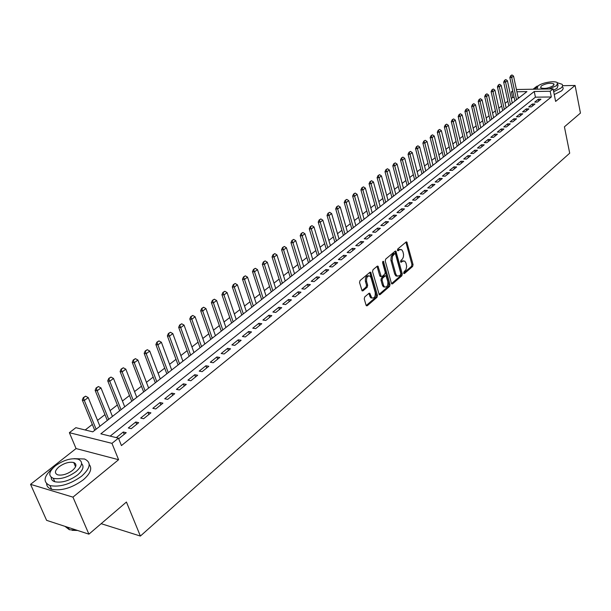 <?xml version="1.0" encoding="UTF-8"?>
<svg xmlns="http://www.w3.org/2000/svg" width="611" height="611" viewBox="0 0 611 611"><rect width="100%" height="100%" fill="white"/><g stroke="black" fill="none" stroke-linecap="round" stroke-linejoin="round"><path stroke-width="0.92" d="M403.657 273.178L404.436 273.56L412.616 266.472L413.059 264.601L406.789 241.964L406.078 242.025L397.769 248.983L397.456 250.311L398.242 250.716L399.319 249.807L401.648 249.624L402.893 251.648L403.565 254.428L403.413 256.895L402.489 258.98L400.885 260.462L400.572 261.791L401.351 262.188L402.428 261.271L404.765 261.08L405.971 263.058L406.674 266.304L406.01 269.619L403.97 271.857L403.657 273.178M364.729 296.931L364.248 298.901L366.073 305.217L366.409 305.783L367.272 305.744L377.002 297.313L377.468 295.365L370.724 272.262L369.907 272.3L360.016 280.586L359.535 282.565L362.117 290.867L362.965 290.828L367.196 287.239L367.669 285.276L366.585 281.472C366.302 277.302 367.455 275.508 370.052 276.103L371.03 277.715L375.238 292.539C375.505 296.709 374.344 298.489 371.755 297.878L369.777 293.28L368.937 293.326L364.729 296.931M88.916 534.167L46.604 520.343L30.55 484.347L72.953 497.133L88.916 534.167L126.431 502.028L140.385 536.061L569.704 153.193L564.419 126.821L580.45 113.088L575.096 85.456L555.628 101.418L553.1 88.885L550.16 91.245L551.321 96.973L121.436 445.587L118.442 438.148L111.958 443.357L69.371 432.68L75.848 427.685L92.773 431.84L526.919 91.612L516.906 91.772M72.953 497.133L118.595 459.709L111.958 443.357M391.422 283.305L391.781 283.901L392.56 283.84L401.847 275.798L402.29 273.904L395.882 251.129L395.141 251.182L385.709 259.079L385.243 261.004L391.422 283.305M389.574 286.429L380.065 294.662L379.248 294.708L372.542 271.658L373.015 269.703L377.17 266.228L377.965 266.175L381.264 276.523L382.058 276.478L384.77 274.171L385.228 272.246L382.593 262.768L383.464 261.378L390.024 284.512L389.574 286.429L388.436 286.307L379.026 294.441M575.096 85.456L562.586 85.693M537.772 86.159L536.924 86.174L533.044 89.229M537.367 102.083L540.941 99.203L538.291 99.234L534.717 102.106L537.367 102.083M531.349 106.917L534.969 104.007L532.311 104.03L528.691 106.94L531.349 106.917M525.254 111.821L528.92 108.873L526.254 108.888L522.581 111.836L525.254 111.821M519.075 116.793L522.787 113.806L520.114 113.814L516.394 116.793L519.075 116.793M512.812 121.826L516.578 118.801L513.897 118.801L510.124 121.826L512.812 121.826M506.466 126.935L510.284 123.865L507.588 123.857L503.77 126.92L506.466 126.935M500.027 132.106L503.899 128.997L501.203 128.982L497.323 132.083L500.027 132.106M493.505 137.353L497.43 134.199L494.719 134.176L490.793 137.322L493.505 137.353M486.891 142.669L490.87 139.468L488.158 139.438L484.172 142.63L486.891 142.669M480.185 148.061L484.218 144.822L481.499 144.776L477.458 148.015L480.185 148.061M473.388 153.529L477.481 150.245L474.747 150.191L470.653 153.476L473.388 153.529M466.491 159.074L470.638 155.736L467.904 155.675L463.749 159.005L466.491 159.074M459.495 164.703L463.703 161.319L460.961 161.243L456.745 164.626L459.495 164.703M452.407 170.408L456.669 166.971L453.92 166.887L449.643 170.316L452.407 170.408M445.205 176.189L449.536 172.707L446.778 172.615L442.44 176.09L445.205 176.189M437.904 182.063L442.303 178.527L439.53 178.427L435.131 181.956L437.904 182.063M430.495 188.02L434.956 184.438L432.183 184.323L427.715 187.898L430.495 188.02M422.98 194.061L427.509 190.426L424.721 190.304L420.192 193.931L422.98 194.061M415.35 200.202L419.94 196.505L417.153 196.368L412.555 200.057L415.35 200.202M407.613 206.426L412.272 202.676L409.469 202.531L404.81 206.274L407.613 206.426M399.747 212.743L404.482 208.939L401.671 208.779L396.944 212.575L399.747 212.743M391.773 219.166L396.57 215.301L393.759 215.125L388.955 218.982L391.773 219.166M383.67 225.68L388.543 221.755L385.724 221.572L380.844 225.482L383.67 225.68M375.444 232.295L380.393 228.308L377.567 228.109L372.611 232.088L375.444 232.295M367.089 239.008L372.114 234.968L369.281 234.754L364.248 238.794L367.089 239.008M358.604 245.836L363.705 241.727L360.872 241.498L355.755 245.599L358.604 245.836M349.981 252.763L355.167 248.593L352.326 248.356L347.132 252.519L349.981 252.763M341.228 259.805L346.498 255.566L343.642 255.314L338.364 259.545L341.228 259.805M332.331 266.961L337.684 262.654L334.82 262.386L329.466 266.686L332.331 266.961M323.288 274.232L328.726 269.856L325.862 269.573L320.416 273.934L323.288 274.232M314.092 281.625L319.629 277.173L316.758 276.875L311.22 281.312L314.092 281.625M304.752 289.133L310.38 284.611L307.501 284.291L301.872 288.804L304.752 289.133M295.258 296.77L300.979 292.173L298.092 291.837L292.371 296.427L295.258 296.77M285.604 304.538L291.416 299.864L288.529 299.505L282.717 304.171L285.604 304.538M275.79 312.427L281.702 307.677L278.807 307.302L272.896 312.045L275.79 312.427M265.8 320.462L271.811 315.627L268.916 315.23L262.906 320.057L265.8 320.462M255.65 328.626L261.76 323.708L258.858 323.295L252.74 328.199L255.65 328.626M245.316 336.936L251.533 331.933L248.631 331.498L242.407 336.485L245.316 336.936M234.807 345.383L241.131 340.296L238.221 339.846L231.89 344.917L234.807 345.383M224.107 353.99L230.546 348.812L227.636 348.331L221.19 353.502L224.107 353.99M213.216 362.743L219.777 357.473L216.859 356.977L210.299 362.231L213.216 362.743M202.134 371.656L208.809 366.287L205.892 365.768L199.217 371.121L202.134 371.656M190.853 380.729L197.651 375.261L194.726 374.719L187.928 380.172L190.853 380.729M179.367 389.963L186.286 384.403L183.361 383.838L176.442 389.383L179.367 389.963M167.666 399.373L174.708 393.705L171.783 393.117L164.741 398.769L167.666 399.373M155.744 408.958L162.923 403.184L159.998 402.565L152.819 408.324L155.744 408.958M143.608 418.726L150.917 412.845L147.992 412.196L140.675 418.061L143.608 418.726M131.235 428.67L138.682 422.682L135.757 422.002L128.302 427.983L131.235 428.67M551.321 96.973L535.427 97.172L110.179 436.117M118.687 438.759L126.217 432.703L123.292 432L116.289 437.621M514.141 97.432L512.637 97.454L511.277 98.508M507.833 101.189L505.121 103.297M501.662 105.993L498.897 108.139M495.406 110.858L492.581 113.05M489.067 115.785L486.188 118.03M482.644 120.787L479.704 123.071M476.129 125.851L473.128 128.188M469.531 130.983L466.468 133.366M462.848 136.184L459.716 138.621M456.066 141.462L452.873 143.944M449.192 146.808L445.931 149.344M442.219 152.231L438.889 154.82M435.154 157.73L431.756 160.372M427.983 163.305L424.515 166.009M420.712 168.964L417.168 171.722M413.342 174.7L409.721 177.518M405.864 180.52L402.16 183.392M398.273 186.424L394.492 189.357M390.574 192.412L386.717 195.413M382.761 198.491L378.82 201.554M374.826 204.662L370.801 207.793M366.776 210.925L362.667 214.125M358.611 217.279L354.403 220.548M350.309 223.733L346.017 227.071M341.893 230.286L337.501 233.7M333.339 236.938L328.855 240.429M324.655 243.697L320.072 247.256M315.834 250.556L311.152 254.199M306.875 257.529L302.086 261.256M297.771 264.609L292.875 268.42M288.522 271.803L283.512 275.698M279.12 279.12L274.003 283.099M269.566 286.551L264.334 290.622M259.858 294.105L254.504 298.267M249.983 301.788L244.507 306.042M239.947 309.594L234.349 313.947M229.744 317.529L224.016 321.989M219.364 325.61L213.499 330.169M208.802 333.82L202.806 338.486M198.063 342.175L191.93 346.949M187.134 350.676L180.856 355.564M176.014 359.329L169.583 364.332M164.695 368.135L158.112 373.26M153.178 377.102L146.434 382.341M141.446 386.228L134.542 391.598M129.501 395.516L122.437 401.015M117.335 404.978L110.095 410.615M104.947 414.625L97.531 420.391M92.322 424.439L85.196 429.984M519.579 97.363L518.113 97.386M101.159 523.68L140.385 536.061M118.595 459.709L76.062 448.558L30.55 484.347M76.062 448.558L69.371 432.68M512.637 97.454L511.422 91.856L512.721 90.856M550.16 91.245L534.243 91.497L100.83 433.825L118.442 438.148M516.425 89.512L553.1 88.885M512.935 91.833L511.422 91.856M535.427 97.172L534.243 91.497M538.291 99.234L538.665 101.036M532.311 104.03L532.693 105.84M526.254 108.888L526.644 110.706M520.114 113.814L520.511 115.639M513.897 118.801L514.294 120.634M507.588 123.857L508.001 125.698M501.203 128.982L501.616 130.83M494.719 134.176L495.147 136.039M488.158 139.438L488.586 141.309M481.499 144.776L481.934 146.655M474.747 150.191L475.19 152.078M467.904 155.675L468.354 157.577M460.961 161.243L461.42 163.152M453.92 166.887L454.385 168.812M446.778 172.615L447.252 174.547M439.53 178.427L440.012 180.367M432.183 184.323L432.672 186.271M424.721 190.304L425.225 192.259M417.153 196.368L417.664 198.338M409.469 202.531L409.989 204.509M401.671 208.779L402.206 210.772M393.759 215.125L394.301 217.126M385.724 221.572L386.274 223.58M377.567 228.109L378.125 230.133M369.281 234.754L369.854 236.785M360.872 241.498L361.452 243.545M352.326 248.356L352.914 250.411M343.642 255.314L344.245 257.376M334.82 262.386L335.439 264.464M325.862 269.573L326.488 271.658M316.758 276.875L317.392 278.975M307.501 284.291L308.15 286.406M298.092 291.837L298.756 293.96M288.529 299.505L289.209 301.635M278.807 307.302L279.494 309.449M268.916 315.23L269.619 317.384M258.858 323.295L259.576 325.464M248.631 331.498L249.364 333.675M238.221 339.846L238.97 342.038M227.636 348.331L228.399 350.538M216.859 356.977L217.638 359.192M205.892 365.768L206.686 367.998M194.726 374.719L195.543 376.956M183.361 383.838L184.194 386.083M171.783 393.117L172.63 395.378M159.998 402.565L160.861 404.841M147.992 412.196L148.878 414.487M135.757 422.002L136.658 424.309M123.292 432L124.216 434.314M403.306 260.79L401.29 261.164L402.428 261.271M400.564 261.783L401.29 261.164M400.19 249.341L398.189 249.716L399.319 249.807M397.456 250.327L398.189 249.716M403.65 273.148L411.486 266.365L411.929 264.494L405.91 242.162M391.544 283.619L400.709 275.691L401.16 273.797L394.989 251.312M400.518 274.835L400.831 273.507L395.531 254.054L394.744 253.649L392.407 256.36L392.132 260.729L395.791 274.064L396.959 275.996L399.388 275.813L400.518 274.835M394.851 253.573L393.606 253.55L394.744 253.649M397.31 276.21L395.821 275.882L394.66 273.949L390.887 260.171L391.261 256.261L393.606 253.55M380.745 276.478L379.752 275.805L377.048 266.327M382.631 261.867L388.886 284.39L390.024 284.512M383.532 285.329L384.479 286.91C386.984 287.46 388.107 285.696 387.84 281.625L386.037 275.859L385.251 275.912L382.547 278.219L382.081 280.151L383.532 285.329L382.394 285.207L383.341 286.788L384.724 287.078M385.419 275.798L384.113 275.798L385.251 275.912M382.394 285.207L380.943 280.037L381.401 278.104L384.113 275.798M388.436 286.307L388.886 284.39M372.046 298.069L370.61 297.74L368.845 293.402M368.616 275.798C366.142 275.645 365.08 277.493 365.431 281.35L366.585 281.472M361.911 290.63L366.05 287.117L366.524 285.154L365.431 281.35M366.21 305.531L375.864 297.183L376.33 295.235L369.792 272.399M518.319 98.348L513.546 76.07L511.713 77.452L516.516 99.769M511.063 75.634L511.987 74.939L510.758 75.642L511.713 77.452L509.834 77.498L514.913 101.021M513.546 76.07L511.987 74.939M510.758 75.642L509.834 77.498M553.681 91.757L560.806 88.167C562.655 86.632 563.067 85.326 562.044 84.265L557.476 82.806M536.725 87.404L534.22 89.206M554.246 94.56L561.364 90.97C563.212 89.427 563.617 88.121 562.594 87.045M557.805 84.265L558.034 85.41L557.133 88.236L553.383 90.298M549.045 88.954L556.621 85.655L557.522 82.844C555.399 80.339 542.041 82.516 537.955 86.014L537.016 88.893L537.367 89.153M541.239 85.945L540.643 87.793C544.233 89.038 548.441 88.351 553.268 85.723L553.856 83.898C550.282 82.653 546.074 83.333 541.239 85.945M52.829 468.125C43.572 476.32 42.625 482.14 49.995 485.585C59.817 487.402 70.372 484.256 81.668 476.137C90.581 468.018 91.535 462.298 84.509 458.991L74 458.662M46.619 483.706C46.757 486.387 48.429 488.25 51.622 489.296C61.436 491.137 71.976 487.99 83.241 479.856C90.436 473.594 92.429 468.484 89.221 464.528M81.599 463.634C84.371 466.453 83.027 470.233 77.566 474.976C69.417 480.811 61.826 483.064 54.776 481.735C52.302 480.91 51.118 479.429 51.225 477.275M76.108 471.547C82.592 465.704 83.295 461.588 78.2 459.205C71.273 457.792 63.689 459.976 55.448 465.758C48.72 471.661 48.002 475.847 53.287 478.321C60.336 479.635 67.943 477.374 76.108 471.547M59.068 466.773C54.761 470.569 54.303 473.258 57.686 474.846C62.215 475.702 67.111 474.258 72.388 470.508C76.589 466.735 77.047 464.07 73.74 462.527C69.264 461.626 64.376 463.046 59.068 466.773M64.942 526.331L69.333 529.699L77.337 530.386M77.612 530.47L72.098 530.325M69.264 529.538L65.667 526.575M512.27 103.091L507.413 80.698L505.557 82.103L510.437 104.527M504.907 80.27L505.839 79.567L504.594 80.278L505.557 82.103L503.678 82.141L508.833 105.779M507.413 80.698L505.839 79.567M504.594 80.278L503.678 82.141M506.137 107.895L501.196 85.395L499.317 86.815L504.281 109.354M498.668 84.975L499.615 84.265L498.355 84.975L499.317 86.815L497.43 86.854L502.677 110.606M501.196 85.395L499.615 84.265M498.355 84.975L497.43 86.854M499.92 112.768L494.902 90.153L492.993 91.597L498.041 114.242M492.351 89.733L493.298 89.015L492.031 89.741L492.993 91.597L491.107 91.627L496.438 115.494M494.902 90.153L493.298 89.015M492.031 89.741L491.107 91.627M493.627 117.702L488.525 94.98L486.593 96.439L491.718 119.191M485.944 94.56L486.906 93.834L485.623 94.568L486.593 96.439L484.699 96.462L490.121 120.451M488.525 94.98L486.906 93.834M485.623 94.568L484.699 96.462M487.25 122.704L482.056 99.868L480.101 101.342L485.317 124.216M479.444 99.456L480.429 98.715L479.131 99.456L480.101 101.342L478.199 101.365L483.713 125.469M482.056 99.868L480.429 98.715M479.131 99.456L478.199 101.365M480.781 127.768L475.503 104.817L473.517 106.322L478.825 129.303M472.868 104.412L473.861 103.664L472.547 104.412L473.517 106.322L471.616 106.329L477.222 130.555M475.503 104.817L473.861 103.664M472.547 104.412L471.616 106.329M474.228 132.9L468.858 109.843L466.85 111.362L472.242 134.458M466.193 109.438L467.201 108.682L465.88 109.438L466.85 111.362L464.94 111.37L470.638 135.711M468.858 109.843L467.201 108.682M465.88 109.438L464.94 111.37M467.583 138.109L462.13 114.929L460.091 116.472L465.574 139.682M459.434 114.532L460.45 113.768L459.113 114.532L460.091 116.472L458.174 116.472L463.97 140.942M462.13 114.929L460.45 113.768M459.113 114.532L458.174 116.472M460.854 143.386L455.302 120.092L453.232 121.65L458.815 144.983M452.575 119.703L453.606 118.924L452.255 119.703L453.232 121.65L451.308 121.65L457.211 146.243M455.302 120.092L453.606 118.924M452.255 119.703L451.308 121.65M454.026 148.733L448.375 125.324L446.282 126.905L451.957 150.352M445.625 124.934L446.672 124.148L445.304 124.934L446.282 126.905L444.357 126.897L450.353 151.612M448.375 125.324L446.672 124.148M445.304 124.934L444.357 126.897M447.107 154.163L441.356 130.632L439.233 132.236L445.007 155.797M438.576 130.25L439.637 129.448L438.247 130.25L439.233 132.236L437.3 132.22L443.41 157.058M441.356 130.632L439.637 129.448M438.247 130.25L437.3 132.22M440.088 159.662L434.238 136.009L432.084 137.635L437.965 161.327M431.427 135.634L432.504 134.825L431.099 135.634L432.084 137.635L430.144 137.612L436.361 162.579M434.238 136.009L432.504 134.825M431.099 135.634L430.144 137.612M432.97 165.237L427.02 141.462L424.836 143.119L430.816 166.925M424.171 141.103L425.264 140.278L423.851 141.095L424.836 143.119L422.888 143.089L429.212 168.178M427.02 141.462L425.264 140.278M423.851 141.095L422.888 143.089M425.752 170.897L419.696 146.999L417.481 148.679L423.568 172.608M416.817 146.64L417.924 145.808L416.488 146.632L417.481 148.679L415.533 148.641L421.964 173.86M419.696 146.999L417.924 145.808M416.488 146.632L415.533 148.641M418.428 176.632L412.272 152.613L410.019 154.316L416.213 178.366M409.355 152.261L410.477 151.413L409.026 152.254L410.019 154.316L408.064 154.27L414.609 179.626M412.272 152.613L410.477 151.413M409.026 152.254L408.064 154.27M411.004 182.452L404.734 158.31L402.45 160.036L408.751 184.216M401.786 157.966L402.924 157.103L401.458 157.959L402.45 160.036L400.495 159.983L407.155 185.469M404.734 158.31L402.924 157.103M401.458 157.959L400.495 159.983M403.466 188.356L397.089 164.092L394.767 165.841L401.19 190.143M394.103 163.756L395.264 162.885L393.774 163.748L394.767 165.841L392.804 165.787L399.586 191.396M397.089 164.092L395.264 162.885M393.774 163.748L392.804 165.787M395.821 194.344L389.329 169.957L386.977 171.737L393.507 196.162M386.305 169.629L387.481 168.743L385.976 169.614L386.977 171.737L385.006 171.668L391.911 197.414M389.329 169.957L387.481 168.743M385.976 169.614L385.006 171.668M388.069 200.423L381.447 175.907L379.064 177.709L385.717 202.272M378.392 175.586L379.591 174.685L378.064 175.578L379.064 177.709L377.094 177.641L384.12 203.516M381.447 175.907L379.591 174.685M378.064 175.578L377.094 177.641M380.195 206.594L373.458 181.948L371.037 183.781L377.812 208.466M370.365 181.635L371.58 180.726L370.037 181.627L371.037 183.781L369.059 183.697L376.216 209.71M373.458 181.948L371.58 180.726M370.037 181.627L369.059 183.697M372.206 212.857L365.347 188.081L362.888 189.945L369.785 214.751M362.216 187.776L363.446 186.851L361.888 187.76L362.888 189.945L360.91 189.853L368.196 216.004M365.347 188.081L363.446 186.851M361.888 187.76L360.91 189.853M364.095 219.212L357.107 194.313L354.609 196.2L361.636 221.136M353.937 194.015L355.19 193.068L353.609 194L354.609 196.2L352.631 196.093L360.047 222.381M357.107 194.313L355.19 193.068M353.609 194L352.631 196.093M355.862 225.665L348.744 200.629L346.216 202.547L353.364 227.62M345.536 200.347L346.804 199.385L345.207 200.324L346.216 202.547L344.222 202.44L351.783 228.865M348.744 200.629L346.804 199.385M345.207 200.324L344.222 202.44M347.499 232.218L340.251 207.053L337.684 208.993L344.971 234.204M337.005 206.77L338.295 205.8L336.676 206.755L337.684 208.993L335.691 208.878L343.39 235.441M340.251 207.053L338.295 205.8M336.676 206.755L335.691 208.878M339.013 238.87L331.628 213.567L329.016 215.546L336.44 240.887M328.344 213.3L329.65 212.315L328.008 213.277L329.016 215.546L327.022 215.416L334.859 242.124M331.628 213.567L329.65 212.315M328.008 213.277L327.022 215.416M330.391 245.622L322.868 220.189L320.217 222.198L327.779 247.669M319.538 219.929L320.867 218.929L319.209 219.907L320.217 222.198L318.216 222.06L326.205 248.906M322.868 220.189L320.867 218.929M319.209 219.907L318.216 222.06M321.638 252.488L313.978 226.918L311.274 228.949L318.988 254.566M310.602 226.666L311.954 225.65L310.266 226.643L311.274 228.949L309.273 228.804L317.415 255.795M313.978 226.918L311.954 225.65M310.266 226.643L309.273 228.804M312.748 259.454L304.935 233.746L302.193 235.815L310.052 261.569M301.521 233.509L302.888 232.478L301.185 233.486L302.193 235.815L300.184 235.663L308.486 262.799M304.935 233.746L302.888 232.478M301.185 233.486L300.184 235.663M303.713 266.533L295.755 240.688L292.967 242.796L300.971 268.68M292.287 240.459L293.685 239.413L291.951 240.436L292.967 242.796L290.951 242.62L299.413 269.909M295.755 240.688L293.685 239.413M291.951 240.436L290.951 242.62M294.533 273.728L286.422 247.745L283.588 249.884L291.752 275.912M282.908 247.531L284.329 246.462L282.572 247.501L283.588 249.884L281.572 249.7L290.194 277.127M286.422 247.745L284.329 246.462M282.572 247.501L281.572 249.7M285.207 281.037L276.936 254.909L274.056 257.086L282.374 283.252M273.377 254.711L274.82 253.626L273.041 254.68L274.056 257.086L272.04 256.895L280.823 284.474M276.936 254.909L274.82 253.626M273.041 254.68L272.04 256.895M275.721 288.468L267.29 262.203L264.372 264.41L272.85 290.721M263.692 262.012L265.151 260.905L263.356 261.974L264.372 264.41L262.348 264.204L271.307 291.928M267.29 262.203L265.151 260.905M263.356 261.974L262.348 264.204M266.091 296.022L257.491 269.604L254.52 271.857L263.165 298.305M253.84 269.428L255.329 268.305L253.504 269.398L254.52 271.857L252.496 271.635L261.63 299.512M257.491 269.604L255.329 268.305M253.504 269.398L252.496 271.635M256.299 303.698L247.524 277.142L244.507 279.426L253.328 306.019M243.827 276.974L245.339 275.836L243.491 276.936L244.507 279.426L242.475 279.196L251.793 307.226M247.524 277.142L245.339 275.836M243.491 276.936L242.475 279.196M246.34 311.495L237.396 284.795L234.319 287.124L243.315 313.863M233.639 284.65L235.182 283.489L233.303 284.611L234.319 287.124L232.295 286.88L241.788 315.062M237.396 284.795L235.182 283.489M233.303 284.611L232.295 286.88M236.213 319.431L227.093 292.585L223.962 294.953L233.142 321.837M223.282 292.455L224.848 291.271L222.946 292.409L223.962 294.953L221.93 294.693L231.622 323.028M227.093 292.585L224.848 291.271M222.946 292.409L221.93 294.693M225.917 327.504L216.607 300.513L213.43 302.911L222.794 329.948M212.75 300.391L214.339 299.191L212.407 300.345L213.43 302.911L211.391 302.644L221.281 331.131M216.607 300.513L214.339 299.191M212.407 300.345L211.391 302.644M215.439 335.714L205.945 308.57L202.707 311.014L212.261 338.204M202.035 308.463L203.654 307.241L201.691 308.418L202.707 311.014L200.675 310.732L210.764 339.38M205.945 308.57L203.654 307.241M201.691 308.418L200.675 310.732M204.784 344.062L195.1 316.773L191.808 319.255L201.554 346.59M191.128 316.681L192.771 315.436L190.785 316.628L191.808 319.255L189.769 318.965L200.064 347.766M195.1 316.773L192.771 315.436M190.785 316.628L189.769 318.965M193.947 352.555L184.056 325.113L180.703 327.649L190.655 355.136M180.031 325.044L181.704 323.777L179.687 324.991L180.703 327.649L178.664 327.336L189.173 356.297M184.056 325.113L181.704 323.777M179.687 324.991L178.664 327.336M182.918 361.2L172.821 333.606L169.407 336.187L179.565 363.82M168.735 333.553L170.438 332.262L168.392 333.499L169.407 336.187L167.368 335.859L178.091 364.981M172.821 333.606L170.438 332.262M168.392 333.499L167.368 335.859M171.691 369.999L161.38 342.252L157.913 344.879L168.285 372.664M157.233 342.213L158.975 340.907L156.897 342.16L157.913 344.879L155.874 344.535L166.818 373.817M161.38 342.252L158.975 340.907M156.897 342.16L155.874 344.535M160.265 378.95L149.741 351.058L146.205 353.723L156.798 381.669M145.525 351.035L147.297 349.698L145.189 350.974L146.205 353.723L144.165 353.364L155.339 382.807M149.741 351.058L147.297 349.698M145.189 350.974L144.165 353.364M148.633 388.069L137.88 360.016L134.283 362.735L145.097 390.834M133.61 360.016L135.413 358.657L133.267 359.955L134.283 362.735L132.243 362.361L143.661 391.964M137.88 360.016L135.413 358.657M133.267 359.955L132.243 362.361M136.788 397.356L125.805 369.143L122.139 371.916L133.19 400.167M121.467 369.159L123.3 367.776L121.131 369.097L122.139 371.916L120.1 371.519L131.762 401.29M125.805 369.143L123.3 367.776M121.131 369.097L120.1 371.519M124.72 406.804L113.509 378.438L109.774 381.264L121.062 409.675M109.102 378.476L110.973 377.071L108.758 378.408L109.774 381.264L107.735 380.852L119.649 410.783M113.509 378.438L110.973 377.071M108.758 378.408L107.735 380.852M112.439 416.435L100.975 387.909L97.172 390.788L108.705 419.36M96.5 387.97L98.409 386.534L96.164 387.901L97.172 390.788L95.133 390.353L107.307 420.452M100.975 387.909L98.409 386.534M96.164 387.901L95.133 390.353M99.921 426.241L88.213 397.562L84.333 400.495L96.118 429.22M83.661 397.646L85.609 396.18L83.325 397.57L84.333 400.495L82.294 400.037L94.736 430.304M88.213 397.562L85.609 396.18M83.325 397.57L82.294 400.037M403.81 273.499L404.436 273.56M397.631 250.663L398.242 250.716M400.732 262.127L401.351 262.188M406.055 242.514L407.186 242.605M411.929 264.494L413.059 264.601M411.486 266.365L412.616 266.472M395.134 251.663L396.272 251.755M401.16 273.797L402.29 273.904M400.709 275.691L401.847 275.798M391.628 283.748L392.56 283.84M392.453 254.52L393.591 254.611M390.994 260.63L392.132 260.729M394.66 273.949L395.791 274.064M379.095 294.555L380.065 294.662M377.193 266.686L378.339 266.793M379.752 275.805L380.897 275.92M382.685 261.722L383.723 261.814M381.401 278.104L382.547 278.219M380.943 280.037L382.081 280.151M368.983 293.731L370.129 293.86M369.686 296.198L370.831 296.327M366.524 285.154L367.669 285.276M366.05 287.117L367.196 287.239M361.972 290.721L362.965 290.828M369.945 272.758L371.091 272.873M376.33 295.235L377.468 295.365M375.864 297.183L377.002 297.313M366.264 305.622L367.272 305.744M406.239 241.918L406.789 241.964M395.302 251.075L395.882 251.129M395.821 275.882L396.959 275.996M377.331 266.121L377.965 266.175M380.118 276.409L381.264 276.523M383.028 261.34L383.464 261.378M383.341 286.788L384.479 286.91M369.113 293.204L369.777 293.28M370.61 297.74L371.755 297.878M370.067 272.193L370.724 272.262M554.04 84.822L553.856 83.898M68.348 527.446L69.333 529.699M75.558 466.796L73.74 462.527M54.776 481.735L53.287 478.321M49.995 485.585L51.622 489.296"/></g></svg>
